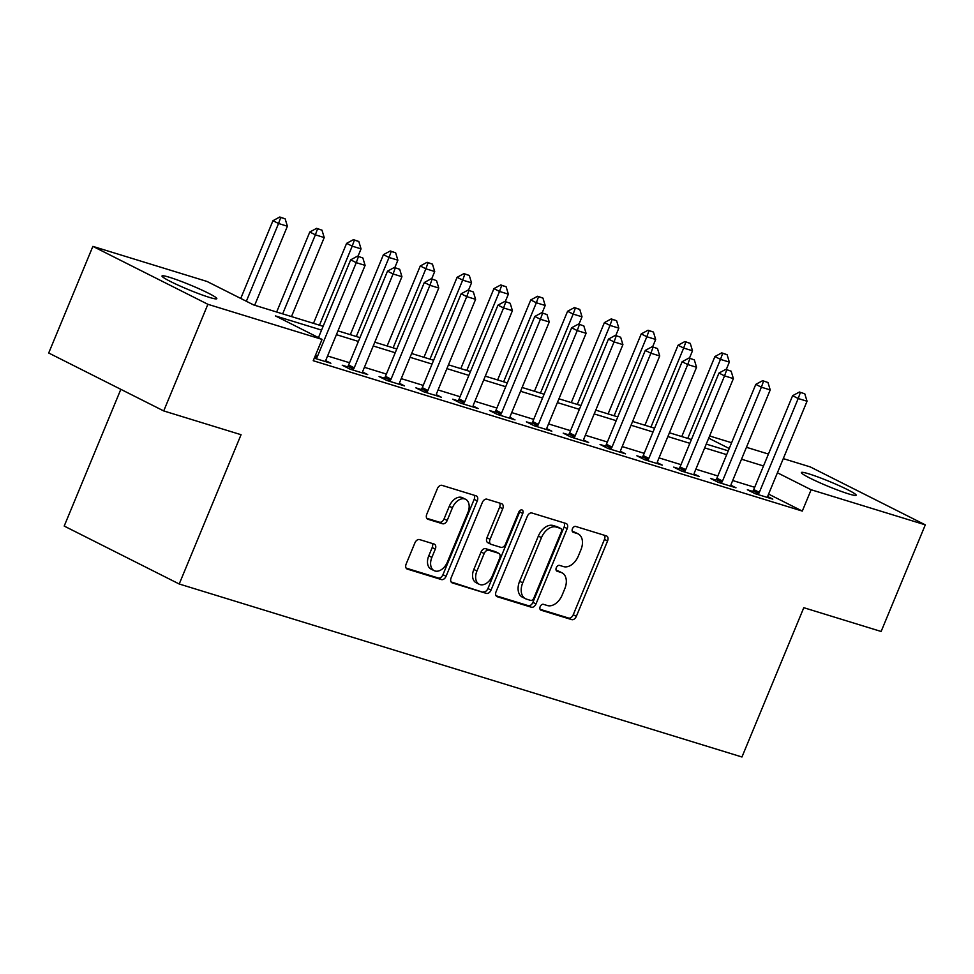 <?xml version="1.0" encoding="UTF-8"?>
<svg xmlns="http://www.w3.org/2000/svg" width="974" height="974" viewBox="0 0 974 974"><rect width="100%" height="100%" fill="white"/><g stroke="black" fill="none" stroke-linecap="round" stroke-linejoin="round"><path stroke-width="1.46" d="M540.18 606.632A3.178 2.106 116.7 0 0 540.777 610.089A3.178 2.106 116.7 0 0 540.996 610.187L571.726 619.622A4.553 3.007 116.7 0 0 576.352 616.335L607.569 540.972A4.553 3.007 116.7 0 0 606.717 536.017A4.553 3.007 116.7 0 0 606.4 535.895L575.683 526.447A3.178 2.106 116.7 0 0 572.444 528.76A3.178 2.106 116.7 0 0 573.029 532.218A3.178 2.106 116.7 0 0 573.248 532.303L577.229 533.533A14.549 9.606 116.7 0 1 578.227 533.935A14.549 9.606 116.7 0 1 580.93 549.774L578.325 556.057A14.549 9.606 116.7 0 1 563.532 566.6L559.551 565.383A3.178 2.106 116.7 0 0 556.312 567.696A3.178 2.106 116.7 0 0 556.909 571.154A3.178 2.106 116.7 0 0 557.128 571.239L561.097 572.468A14.549 9.606 116.7 0 1 562.095 572.87A14.549 9.606 116.7 0 1 564.798 588.71L562.205 594.992A14.549 9.606 116.7 0 1 547.4 605.548L543.419 604.318A3.178 2.106 116.7 0 0 540.18 606.632M169.525 277.31A29.646 2.484 -157.5 0 1 200.011 289.205A29.646 2.484 -157.5 0 1 216.812 298.689A29.646 2.484 -157.5 0 1 209.313 297.362A29.646 2.484 -157.5 0 1 178.826 285.467A29.646 2.484 -157.5 0 1 162.025 275.995A29.646 2.484 -157.5 0 1 169.525 277.31M808.858 473.863A29.646 2.484 -157.5 0 1 839.345 485.758A29.646 2.484 -157.5 0 1 856.146 495.23A29.646 2.484 -157.5 0 1 848.646 493.903A29.646 2.484 -157.5 0 1 818.16 482.008A29.646 2.484 -157.5 0 1 801.359 472.536A29.646 2.484 -157.5 0 1 808.858 473.863M419.538 539.572A4.553 3.007 116.7 0 0 414.912 542.871L406.158 564.007A4.553 3.007 116.7 0 0 406.998 568.962A4.553 3.007 116.7 0 0 407.315 569.084L441.441 579.579A4.553 3.007 116.7 0 0 446.068 576.279L477.284 500.916A4.553 3.007 116.7 0 0 476.432 495.961A4.553 3.007 116.7 0 0 476.128 495.839L442.001 485.356A4.553 3.007 116.7 0 0 437.375 488.644L426.795 514.187A4.553 3.007 116.7 0 0 427.635 519.142A4.553 3.007 116.7 0 0 427.951 519.264L442.561 523.756A4.553 3.007 116.7 0 0 447.188 520.457L452.423 507.795A12.163 8.023 116.7 0 1 465.633 499.309A12.163 8.023 116.7 0 1 467.897 512.543L447.346 562.156A12.163 8.023 116.7 0 1 434.136 570.642A12.163 8.023 116.7 0 1 431.872 557.408L435.305 549.129A4.553 3.007 116.7 0 0 434.453 544.186A4.553 3.007 116.7 0 0 434.148 544.052L419.538 539.572M783.279 458.62L810.283 466.923L925.3 524.852L881.129 631.481L803.794 607.703L741.957 756.993L179.216 583.998L241.053 434.708L163.717 410.931L207.888 304.302L92.871 246.373L207.036 281.462L253.666 304.947L323.137 326.314M925.3 524.852L811.135 489.752L777.41 472.767M321.566 330.101L275.423 315.917L322.053 339.402L313.226 360.721L802.296 511.082L811.135 489.752M322.053 339.402L207.888 304.302M496.095 591.656A4.553 3.007 116.7 0 0 496.947 596.612A4.553 3.007 116.7 0 0 497.251 596.733L531.378 607.228A4.553 3.007 116.7 0 0 536.004 603.929L567.221 528.565A4.553 3.007 116.7 0 0 566.369 523.61A4.553 3.007 116.7 0 0 566.064 523.488L531.938 513.006A4.553 3.007 116.7 0 0 527.311 516.293L496.095 591.656M486.403 593.397L452.289 582.915A4.553 3.007 116.7 0 1 451.973 582.781A4.553 3.007 116.7 0 1 451.132 577.838L482.337 502.474A4.553 3.007 116.7 0 1 486.963 499.175L501.573 503.668A4.553 3.007 116.7 0 1 501.89 503.789A4.553 3.007 116.7 0 1 502.73 508.745L490.068 539.304A4.553 3.007 116.7 0 0 490.92 544.259A4.553 3.007 116.7 0 0 491.225 544.381L500.916 547.364A4.553 3.007 116.7 0 0 505.543 544.064L518.728 512.239A3.178 2.106 116.7 0 1 522.174 510.023A3.178 2.106 116.7 0 1 522.77 513.481L491.03 590.098A4.553 3.007 116.7 0 1 486.403 593.397L451.084 581.928M802.296 511.082L768.583 494.098M754.68 487.292L732.691 480.523M717.85 475.969L695.862 469.2M681.021 464.647L659.033 457.89M644.191 453.324L622.203 446.567M607.362 442.001L585.374 435.244M570.533 430.678L548.545 423.921M533.703 419.356L511.715 412.599M496.874 408.033L474.886 401.276M460.045 396.71L438.057 389.953M423.227 385.387L401.227 378.63M386.398 374.065L364.398 367.308M349.569 362.742L327.581 355.985M752.659 491.395L747.35 489.764L755.13 493.684L772.796 499.114L767.756 496.57M715.829 480.072L710.521 478.441L718.301 482.361L735.979 487.791L730.926 485.247M679 468.75L673.691 467.118L681.471 471.039L699.149 476.469L694.097 473.924M642.17 457.427L636.862 455.795L644.642 459.716L662.32 465.146L657.267 462.601M605.341 446.104L600.045 444.473L607.813 448.393L625.491 453.823L620.438 451.279M568.512 434.781L563.216 433.15L570.983 437.07L588.661 442.5L583.609 439.956M531.682 423.471L526.386 421.839L534.154 425.748L551.832 431.178L546.779 428.645M494.865 412.148L489.557 410.517L497.324 414.425L515.003 419.867L509.95 417.322M458.036 400.825L452.727 399.194L460.495 403.102L478.173 408.544L473.121 406M421.206 389.503L415.898 387.871L423.666 391.779L441.344 397.222L436.303 394.677M384.377 378.18L379.069 376.548L386.836 380.457L404.514 385.899L399.474 383.354M347.548 366.857L342.239 365.226L350.019 369.134L367.697 374.576L362.645 372.031M325.815 360.709L330.868 363.253L314.285 358.152M120.837 389.332L64.199 526.07L179.216 583.998M163.717 410.931L48.7 353.002L92.871 246.373M709.62 435.975L731.608 442.732M746.449 447.297L768.437 454.054M729.222 448.503L708.719 438.166M337.978 330.868L359.966 337.637M374.807 342.191L396.795 348.96M411.637 353.513L433.625 360.27M448.466 364.836L470.454 371.593M485.296 376.159L507.284 382.916M522.125 387.482L544.113 394.239M558.942 398.804L580.942 405.561M595.771 410.127L617.772 416.884M632.601 421.45L654.589 428.207M669.43 432.773L691.418 439.53M706.26 444.095L728.248 450.852M763.506 465.962L741.518 459.204M726.677 454.639L704.689 447.882M689.848 443.316L667.86 436.559M653.03 431.993L631.03 425.236M616.201 420.671L594.201 413.913M579.372 409.348L557.384 402.591M542.542 398.025L520.554 391.268M505.713 386.715L483.725 379.945M468.884 375.392L446.896 368.622M432.054 364.069L410.066 357.3M395.225 352.746L373.237 345.977M358.395 341.424L336.407 334.666M562.095 572.87L558.991 571.3A14.549 9.606 116.7 0 0 557.992 570.898L561.097 572.468M556.178 570.338L557.992 570.898M578.227 533.935L575.11 532.364A14.549 9.606 116.7 0 0 574.124 531.962L577.229 533.533M572.298 531.402L574.124 531.962M540.046 609.286L568.609 618.064A4.553 3.007 116.7 0 0 573.236 614.764L604.452 539.401A4.553 3.007 116.7 0 0 604.501 535.31M496.058 595.759L528.273 605.658A4.553 3.007 116.7 0 0 532.9 602.358L564.116 526.995A4.553 3.007 116.7 0 0 564.153 522.904M530.623 600.386A3.178 2.106 116.7 0 0 533.862 598.073L561.268 531.926A3.178 2.106 116.7 0 0 560.671 528.456A3.178 2.106 116.7 0 0 560.452 528.371L556.264 527.08A14.549 9.606 116.7 0 0 541.459 537.636L522.721 582.854A14.549 9.606 116.7 0 0 525.436 598.693A14.549 9.606 116.7 0 0 526.435 599.095L530.623 600.386M557.761 527.019A3.178 2.106 116.7 0 0 557.566 526.897A3.178 2.106 116.7 0 0 557.347 526.812L560.452 528.371M525.436 598.693L522.332 597.135A14.549 9.606 116.7 0 1 519.617 581.283L538.354 536.077A14.549 9.606 116.7 0 1 553.147 525.522L557.347 526.812M488.12 542.81A4.553 3.007 116.7 0 1 487.804 542.688A4.553 3.007 116.7 0 1 486.963 537.733L499.625 507.174A4.553 3.007 116.7 0 0 499.662 503.083M483.299 591.839A4.553 3.007 116.7 0 0 487.925 588.539L519.666 511.922A3.178 2.106 116.7 0 0 519.994 510.486M476.931 571.02A12.163 8.023 116.7 0 0 479.196 584.266A12.163 8.023 116.7 0 0 492.406 575.78L499.65 558.297A4.553 3.007 116.7 0 0 498.798 553.342A4.553 3.007 116.7 0 0 498.493 553.22L488.802 550.237A4.553 3.007 116.7 0 0 484.175 553.536L476.931 571.02L473.827 569.449A12.163 8.023 116.7 0 0 476.091 582.696L479.196 584.266M495.973 551.954A4.553 3.007 116.7 0 0 495.693 551.783A4.553 3.007 116.7 0 0 495.376 551.649L498.493 553.22M473.827 569.449L481.071 551.978A4.553 3.007 116.7 0 1 485.697 548.679L495.376 551.649M434.136 570.642L431.032 569.084A12.163 8.023 116.7 0 1 428.767 555.837L432.188 547.571A4.553 3.007 116.7 0 0 432.237 543.468M465.633 499.309L462.528 497.738A12.163 8.023 116.7 0 0 449.318 506.224L452.423 507.795M426.758 518.29L439.444 522.186A4.553 3.007 116.7 0 0 444.071 518.886L449.318 506.224M406.121 568.11L438.337 578.008A4.553 3.007 116.7 0 0 442.951 574.709L474.168 499.345A4.553 3.007 116.7 0 0 474.216 495.255M726.263 369.511L729.331 362.097L720.492 359.382L687.754 438.397M722.671 353.331L727.091 354.694L721.734 352.868L722.671 353.331L720.492 359.382L714.904 356.557L681.763 436.559M729.331 362.097L727.091 354.694M721.734 352.868L714.904 356.557M804.804 393.837L799.447 392.011L804.804 393.837L807.044 401.239L768.182 495.072A4.639 3.056 116.7 0 0 767.78 496.411L767.585 497.507M758.016 494.573L758.661 493.611A4.639 3.056 116.7 0 0 759.343 492.357L798.205 398.524L792.617 395.7L799.447 392.011M752.135 492.174L753.072 490.786A4.639 3.056 116.7 0 0 753.742 489.545L792.617 395.7M807.044 401.239L798.205 398.524L800.385 392.485M689.434 358.188L692.502 350.774L683.663 348.059L650.936 427.087M685.842 342.008L690.262 343.372L684.905 341.545L685.842 342.008L683.663 348.059L678.074 345.234L644.934 425.236M692.502 350.774L690.262 343.372M684.905 341.545L678.074 345.234M652.604 346.866L655.672 339.451L646.833 336.736L614.107 415.764M649.013 330.697L653.432 332.049L648.075 330.223L649.013 330.697L646.833 336.736L641.245 333.912L608.105 413.913M655.672 339.451L653.432 332.049M648.075 330.223L641.245 333.912M615.775 335.543L618.843 328.128L610.004 325.413L577.278 404.441M612.183 319.375L616.603 320.726L611.246 318.9L612.183 319.375L610.004 325.413L604.416 322.589L571.275 402.591M618.843 328.128L616.603 320.726M611.246 318.9L604.416 322.589M767.975 382.514L762.618 380.688L767.975 382.514L770.215 389.917L731.352 483.749A4.639 3.056 116.7 0 0 730.95 485.089L730.756 486.184M721.186 483.25L721.831 482.288A4.639 3.056 116.7 0 0 722.513 481.034L761.376 387.202L755.787 384.377L762.618 380.688M715.306 480.852L716.243 479.464A4.639 3.056 116.7 0 0 716.913 478.222L755.787 384.377M770.215 389.917L761.376 387.202L763.555 381.163M731.145 371.191L725.788 369.365L731.145 371.191L733.385 378.594L694.523 472.427A4.639 3.056 116.7 0 0 694.121 473.766L693.926 474.862M684.357 471.927L685.014 470.966A4.639 3.056 116.7 0 0 685.684 469.712L724.546 375.879L718.958 373.054L725.788 369.365M678.476 469.529L679.414 468.141A4.639 3.056 116.7 0 0 680.083 466.899L718.958 373.054M733.385 378.594L724.546 375.879L726.726 369.84M694.316 359.869L688.971 358.042L694.316 359.869L696.556 367.271L657.694 461.104A4.639 3.056 116.7 0 0 657.292 462.443L657.097 463.539M647.527 460.605L648.185 459.643A4.639 3.056 116.7 0 0 648.854 458.389L687.717 364.556L682.129 361.731L688.971 358.042M641.647 458.206L642.584 456.818A4.639 3.056 116.7 0 0 643.254 455.576L682.129 361.731M696.556 367.271L687.717 364.556L689.896 358.517M578.946 324.22L582.014 316.806L573.175 314.091L540.448 393.119M575.354 308.052L579.774 309.403L574.429 307.577L575.354 308.052L573.175 314.091L567.586 311.266L534.446 391.268M582.014 316.806L579.774 309.403M574.429 307.577L567.586 311.266M657.487 348.546L652.142 346.72L657.487 348.546L659.739 355.948L620.864 449.793A4.639 3.056 116.7 0 0 620.462 451.12L620.268 452.216M610.698 449.282L611.355 448.32A4.639 3.056 116.7 0 0 612.025 447.066L650.9 353.233L645.299 350.409L652.142 346.72M604.817 446.883L605.755 445.508A4.639 3.056 116.7 0 0 606.437 444.254L645.299 350.409M659.739 355.948L650.9 353.233L653.067 347.194M542.116 312.897L545.197 305.483L536.357 302.768L503.619 381.796M538.525 296.729L542.944 298.081L537.599 296.254L538.525 296.729L536.357 302.768L530.757 299.943L497.617 379.945M545.197 305.483L542.944 298.081M537.599 296.254L530.757 299.943M505.287 301.575L508.367 294.16L499.528 291.445L466.789 370.473M501.695 285.406L506.115 286.758L500.77 284.932L501.695 285.406L499.528 291.445L493.928 288.621L460.787 368.622M508.367 294.16L506.115 286.758M500.77 284.932L493.928 288.621M468.457 290.252L471.538 282.837L462.699 280.122L429.96 359.15M464.866 274.084L469.285 275.447L463.941 273.609L464.866 274.084L462.699 280.122L457.098 277.31L423.958 357.312M471.538 282.837L469.285 275.447M463.941 273.609L457.098 277.31M431.64 278.929L434.708 271.515L425.869 268.8L393.131 347.828M428.049 262.761L432.456 264.124L427.111 262.286L428.049 262.761L425.869 268.8L420.269 265.987L387.128 345.989M434.708 271.515L432.456 264.124M427.111 262.286L420.269 265.987M394.811 267.619L397.879 260.192L389.04 257.477L356.301 336.505M391.219 251.438L395.639 252.802L390.282 250.975L391.219 251.438L389.04 257.477L383.439 254.664L350.311 334.666M397.879 260.192L395.639 252.802M390.282 250.975L383.439 254.664M620.657 337.235L615.312 335.397L620.657 337.235L622.91 344.626L584.035 438.47A4.639 3.056 116.7 0 0 583.645 439.798L583.438 440.905M573.869 437.959L574.526 436.997A4.639 3.056 116.7 0 0 575.196 435.743L614.07 341.911L608.47 339.098L615.312 335.397M567.988 435.561L568.926 434.185A4.639 3.056 116.7 0 0 569.607 432.931L608.47 339.098M622.91 344.626L614.07 341.911L616.238 335.872M583.828 325.913L578.483 324.074L583.828 325.913L586.08 333.303L547.205 427.148A4.639 3.056 116.7 0 0 546.816 428.475L546.609 429.583M537.039 426.636L537.697 425.675A4.639 3.056 116.7 0 0 538.366 424.421L577.241 330.588L571.641 327.775L578.483 324.074M531.159 424.238L532.096 422.862A4.639 3.056 116.7 0 0 532.778 421.608L571.641 327.775M586.08 333.303L577.241 330.588L579.408 324.549M547.011 314.59L541.654 312.751L547.011 314.59L549.251 321.98L510.376 415.825A4.639 3.056 116.7 0 0 509.986 417.152L509.779 418.26M500.21 415.314L500.867 414.352A4.639 3.056 116.7 0 0 501.537 413.11L540.412 319.265L534.811 316.453L541.654 312.751M494.329 412.915L495.267 411.539A4.639 3.056 116.7 0 0 495.949 410.285L534.811 316.453M549.251 321.98L540.412 319.265L542.591 313.226M510.181 303.267L504.824 301.441L510.181 303.267L512.421 310.657L473.547 404.502A4.639 3.056 116.7 0 0 473.157 405.829L472.95 406.937M463.393 403.991L464.038 403.029A4.639 3.056 116.7 0 0 464.708 401.787L503.582 307.942L497.982 305.13L504.824 301.441M457.5 401.592L458.45 400.217A4.639 3.056 116.7 0 0 459.119 398.963L497.982 305.13M512.421 310.657L503.582 307.942L505.762 301.903M473.352 291.944L467.995 290.118L473.352 291.944L475.592 299.335L436.729 393.179A4.639 3.056 116.7 0 0 436.328 394.519L436.121 395.614M426.563 392.668L427.209 391.706A4.639 3.056 116.7 0 0 427.89 390.464L466.753 296.62L461.152 293.807L467.995 290.118M420.671 390.27L421.62 388.894A4.639 3.056 116.7 0 0 422.29 387.64L461.152 293.807M475.592 299.335L466.753 296.62L468.932 290.581M357.982 256.296L361.05 248.869L352.211 246.154L319.472 325.182M354.39 240.115L358.809 241.479L353.452 239.653L354.39 240.115L352.211 246.154L346.61 243.342L313.482 323.344M361.05 248.869L358.809 241.479M353.452 239.653L346.61 243.342M436.522 280.622L431.165 278.795L436.522 280.622L438.763 288.024L399.9 381.857A4.639 3.056 116.7 0 0 399.498 383.196L399.303 384.292M389.734 381.345L390.379 380.384A4.639 3.056 116.7 0 0 391.061 379.142L429.924 285.297L424.335 282.484L431.165 278.795M383.853 378.959L384.791 377.571A4.639 3.056 116.7 0 0 385.461 376.317L424.335 282.484M438.763 288.024L429.924 285.297L432.103 279.258M291.482 316.574L324.22 237.559L315.381 234.831L282.655 313.859M317.561 228.793L321.98 230.156L316.623 228.33L317.561 228.793L315.381 234.831L309.793 232.019L276.653 312.021M324.22 237.559L321.98 230.156M316.623 228.33L309.793 232.019M399.693 269.299L394.336 267.473L399.693 269.299L401.933 276.701L363.071 370.534A4.639 3.056 116.7 0 0 362.669 371.873L362.474 372.969M352.905 370.023L353.55 369.073A4.639 3.056 116.7 0 0 354.232 367.819L393.094 273.974L387.506 271.162L394.336 267.473M347.024 367.636L347.962 366.248A4.639 3.056 116.7 0 0 348.631 364.994L387.506 271.162M401.933 276.701L393.094 273.974L395.274 267.935M254.664 305.264L287.391 226.236L278.552 223.509L246.349 301.27M280.731 217.47L285.151 218.833L279.794 217.007L280.731 217.47L278.552 223.509L272.964 220.696L240.748 298.446M287.391 226.236L285.151 218.833M279.794 217.007L272.964 220.696M362.864 257.976L357.507 256.15L362.864 257.976L365.104 265.378L326.241 359.211A4.639 3.056 116.7 0 0 325.84 360.55L325.645 361.646M316.075 358.7L316.733 357.75A4.639 3.056 116.7 0 0 317.402 356.496L356.265 262.663L350.677 259.839L357.507 256.15M318.461 337.588L350.677 259.839M365.104 265.378L356.265 262.663L358.444 256.612M604.452 539.401L607.569 540.972M573.236 614.764L576.352 616.335M568.609 618.064L571.726 619.622M564.116 526.995L567.221 528.565M532.9 602.358L536.004 603.929M528.273 605.658L531.378 607.228M553.147 525.522L556.264 527.08M538.354 536.077L541.459 537.636M519.617 581.283L522.721 582.854M499.625 507.174L502.73 508.745M486.963 537.733L490.068 539.304M519.666 511.922L522.77 513.481M487.925 588.539L491.03 590.098M485.697 548.679L488.802 550.237M481.071 551.978L484.175 553.536M432.188 547.571L435.305 549.129M428.767 555.837L431.872 557.408M444.071 518.886L447.188 520.457M439.444 522.186L442.561 523.756M474.168 499.345L477.284 500.916M442.951 574.709L446.068 576.279M438.337 578.008L441.441 579.579M759.343 492.357L753.742 489.545M758.661 493.611L753.072 490.786M722.513 481.034L716.913 478.222M721.831 482.288L716.243 479.464M685.684 469.712L680.083 466.899M685.014 470.966L679.414 468.141M648.854 458.389L643.254 455.576M648.185 459.643L642.584 456.818M612.025 447.066L606.437 444.254M611.355 448.32L605.755 445.508M575.196 435.743L569.607 432.931M574.526 436.997L568.926 434.185M538.366 424.421L532.778 421.608M537.697 425.675L532.096 422.862M501.537 413.11L495.949 410.285M500.867 414.352L495.267 411.539M464.708 401.787L459.119 398.963M464.038 403.029L458.45 400.217M427.89 390.464L422.29 387.64M427.209 391.706L421.62 388.894M391.061 379.142L385.461 376.317M390.379 380.384L384.791 377.571M354.232 367.819L348.631 364.994M353.55 369.073L347.962 366.248M317.402 356.496L315.393 355.486M316.733 357.75L314.846 356.801M557.566 526.897L560.671 528.456M487.804 542.688L490.92 544.259M495.693 551.783L498.798 553.342"/></g></svg>
